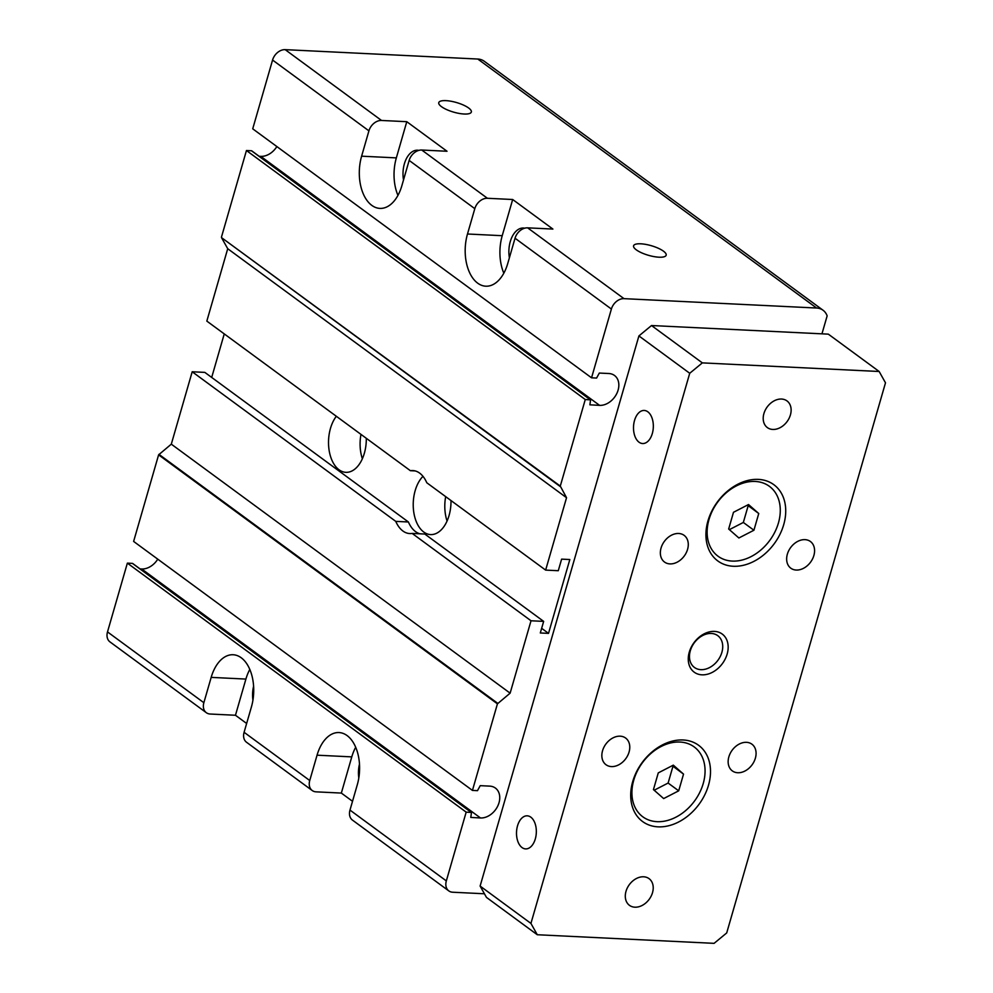 <?xml version="1.0" encoding="UTF-8"?>
<svg xmlns="http://www.w3.org/2000/svg" width="993" height="993" viewBox="0 0 993 993"><rect width="100%" height="100%" fill="white"/><g stroke="black" fill="none" stroke-linecap="round" stroke-linejoin="round"><path stroke-width="1.49" d="M517.527 825.828A16.558 9.893 92.8 0 1 527.221 815.824A16.558 9.893 92.8 0 1 535.314 838.899A16.558 9.893 92.8 0 1 525.62 848.903A16.558 9.893 92.8 0 1 517.527 825.828M634.527 420.461A16.558 9.893 92.8 0 1 644.234 410.457A16.558 9.893 92.8 0 1 652.314 433.531A16.558 9.893 92.8 0 1 642.62 443.536A16.558 9.893 92.8 0 1 634.527 420.461M530.932 923.416L689.725 373.281L638.909 335.932L480.115 886.066L486.458 897.387L537.275 934.736L530.932 923.416L480.115 886.066M683.532 774.118L678.703 790.825L663.659 798.571L653.444 789.596L658.272 772.889L673.316 765.144L683.532 774.118L672.224 765.702M678.703 790.825L668.115 783.055L672.944 766.335M654.164 790.229L668.115 783.055M758.751 513.518L753.923 530.237L738.879 537.983L728.663 529.008L733.492 512.289L748.523 504.543L758.751 513.518L747.444 505.102M753.923 530.237L743.335 522.455L748.163 505.735M729.383 529.641L743.335 522.455M783.713 524.664A47.316 35.276 -53.7 0 1 733.281 566.258A47.316 35.276 -53.7 0 1 707.935 520.977A47.316 35.276 -53.7 0 1 758.354 479.383A47.316 35.276 -53.7 0 1 783.713 524.664M708.977 519.575A43.369 32.335 -53.7 0 1 755.201 481.456A43.369 32.335 -53.7 0 1 778.438 522.951A43.369 32.335 -53.7 0 1 732.213 561.082A43.369 32.335 -53.7 0 1 708.977 519.575M708.493 785.252A47.316 35.276 -53.7 0 1 658.074 826.846A47.316 35.276 -53.7 0 1 632.715 781.565A47.316 35.276 -53.7 0 1 683.147 739.984A47.316 35.276 -53.7 0 1 708.493 785.252M633.757 780.163A43.369 32.335 -53.7 0 1 679.982 742.044A43.369 32.335 -53.7 0 1 703.218 783.551A43.369 32.335 -53.7 0 1 656.994 821.67A43.369 32.335 -53.7 0 1 633.757 780.163M727.161 654.039A23.658 17.638 -53.7 0 1 701.952 674.83A23.658 17.638 -53.7 0 1 689.266 652.19A23.658 17.638 -53.7 0 1 714.476 631.399A23.658 17.638 -53.7 0 1 727.161 654.039M690.309 650.787A19.711 14.696 -53.7 0 1 711.323 633.46A19.711 14.696 -53.7 0 1 721.886 652.327A19.711 14.696 -53.7 0 1 700.872 669.654A19.711 14.696 -53.7 0 1 690.309 650.787M537.275 934.736L714.091 943.35L726.702 932.948L885.495 382.814L879.153 371.494L828.323 334.144L651.507 325.53L638.909 335.932M689.725 373.281L702.336 362.879L879.153 371.494M626 891.342A16.558 12.35 126.3 0 0 629.463 905.343A16.558 12.35 126.3 0 0 649.211 899.298A16.558 12.35 126.3 0 0 649.074 878.656A16.558 12.35 126.3 0 0 626 891.342M728.85 756.889A16.558 12.35 126.3 0 0 732.3 770.878A16.558 12.35 126.3 0 0 752.061 764.846A16.558 12.35 126.3 0 0 751.924 744.191A16.558 12.35 126.3 0 0 728.85 756.889M661.053 548.049A16.558 12.35 126.3 0 0 664.503 562.038A16.558 12.35 126.3 0 0 684.264 556.006A16.558 12.35 126.3 0 0 684.127 535.351A16.558 12.35 126.3 0 0 661.053 548.049M787.35 554.206A16.558 12.35 126.3 0 0 790.813 568.195A16.558 12.35 126.3 0 0 810.561 562.162A16.558 12.35 126.3 0 0 810.425 541.508A16.558 12.35 126.3 0 0 787.35 554.206M763.902 413.597A16.558 12.35 126.3 0 0 767.353 427.586A16.558 12.35 126.3 0 0 787.114 421.553A16.558 12.35 126.3 0 0 786.965 400.899A16.558 12.35 126.3 0 0 763.902 413.597M602.552 750.733A16.558 12.35 126.3 0 0 606.003 764.722A16.558 12.35 126.3 0 0 625.764 758.689A16.558 12.35 126.3 0 0 625.615 738.035A16.558 12.35 126.3 0 0 602.552 750.733M702.336 362.879L651.507 325.53M362.358 458.766A31.54 18.855 92.8 0 1 360.98 434.388M524.689 228.191A22.479 13.43 -87.2 0 0 523.435 228.03A22.479 13.43 -87.2 0 0 510.265 241.609A22.479 13.43 -87.2 0 0 509.397 257.77M253.6 686.312A22.479 13.43 -87.2 0 0 252.93 700.164M249.802 669.443A37.461 22.38 -87.2 0 0 245.904 679.075L235.465 715.258L210.206 714.029A11.829 8.813 -53.7 0 1 206.333 712.701A11.829 8.813 -53.7 0 1 203.863 702.709L211.174 677.375A37.461 22.38 92.8 0 1 233.119 654.747A37.461 22.38 92.8 0 1 251.415 706.942L244.092 732.288A11.829 8.813 126.3 0 0 246.562 742.28L312.212 790.515A11.829 8.813 -53.7 0 1 309.742 780.523L317.052 755.189A37.461 22.38 92.8 0 1 338.998 732.561A37.461 22.38 92.8 0 1 357.294 784.755L349.983 810.089A11.829 8.813 126.3 0 0 352.453 820.094L448.799 890.895A11.829 8.813 -53.7 0 1 446.329 880.903L466.176 812.137L471.489 812.473L470.769 817.425L480.5 817.971A17.353 12.934 126.3 0 0 497.605 806.341A17.353 12.934 126.3 0 0 495.395 788.07A17.353 12.934 126.3 0 0 489.698 786.121L480.227 785.662L477.496 790.664L472.445 790.416L497.431 703.851L510.129 693.164L531.019 620.774L543.655 621.382L540.304 632.975L548.521 633.373L569.833 559.531L561.616 559.133L558.277 570.714L545.641 570.106L566.544 497.716L560.288 486.098L585.274 399.534L590.587 399.869L589.867 404.821L599.598 405.367A17.353 12.934 126.3 0 0 616.69 393.737A17.353 12.934 126.3 0 0 614.493 375.466A17.353 12.934 126.3 0 0 608.796 373.517L599.313 373.058L596.594 378.06L591.543 377.812L611.39 309.046A11.829 8.813 -53.7 0 1 624.001 298.657L816.606 308.029A19.711 14.696 -53.7 0 1 823.048 310.238A19.711 14.696 -53.7 0 1 827.144 315.886L821.956 333.834M246.636 723.475L235.465 715.258M406.782 121.692L447.024 151.259L421.764 150.03A11.829 8.813 126.3 0 0 409.153 160.419L401.842 185.765A37.461 22.38 92.8 0 1 379.909 208.393A37.461 22.38 92.8 0 1 361.613 156.186L368.924 130.853A11.829 8.813 -53.7 0 1 381.523 120.463L406.782 121.692L396.344 157.887A37.461 22.38 -87.2 0 0 397.945 195.385M418.81 150.377A22.479 13.43 -87.2 0 0 417.556 150.216A22.479 13.43 -87.2 0 0 404.387 163.795A22.479 13.43 -87.2 0 0 403.518 179.956M355.693 747.257A37.461 22.38 -87.2 0 0 351.783 756.877L341.344 793.072L316.084 791.843A11.829 8.813 -53.7 0 1 312.212 790.515M591.543 377.812L252.718 128.817L272.566 60.052A11.829 8.813 -53.7 0 1 285.177 49.65L477.782 59.034A19.711 14.696 -53.7 0 1 484.224 61.243L823.048 310.238M140.05 568.89L141.689 568.977A17.353 12.934 126.3 0 0 157.763 559.158M566.544 497.716L227.72 248.709L221.501 237.612L560.288 486.098M221.464 237.091L246.45 150.526L585.274 399.534M227.72 248.709L206.829 321.099L410.382 470.694A31.54 18.855 92.8 0 1 412.815 470.558A31.54 18.855 92.8 0 1 426.791 482.759L545.641 570.106M447.061 521.015A31.54 18.855 92.8 0 1 445.683 496.637M415.211 470.93L410.382 470.694M132.826 563.689L471.228 812.386M246.45 150.526L251.502 150.775L590.326 399.782M543.655 621.382L424.793 534.035L412.169 533.427A31.54 18.855 92.8 0 1 409.737 533.564A31.54 18.855 92.8 0 1 395.76 521.375L192.195 371.767L171.305 444.156L158.607 454.856L133.621 541.421L472.445 790.416M450.996 500.546A31.54 18.855 92.8 0 1 449.059 515.528A31.54 18.855 92.8 0 1 430.577 534.582A31.54 18.855 92.8 0 1 415.173 490.629A31.54 18.855 92.8 0 1 422.968 476.33M466.176 812.137L127.365 563.13L132.417 563.379M359.478 764.114A22.479 13.43 -87.2 0 0 358.808 777.966M366.293 438.298A31.54 18.855 92.8 0 1 364.344 453.28A31.54 18.855 92.8 0 1 345.874 472.333A31.54 18.855 92.8 0 1 330.47 428.38A31.54 18.855 92.8 0 1 336.342 416.278M395.76 521.375L408.396 521.983A31.54 18.855 -87.2 0 0 419.977 533.8M484.423 893.774L452.671 892.223A11.829 8.813 -53.7 0 1 448.799 890.895M352.515 801.289L341.344 793.072M412.169 533.427L531.019 620.774M259.136 156.286L260.774 156.36A17.353 12.934 126.3 0 0 276.861 146.554M211.695 377.439L224.257 333.909M541.644 628.321L548.521 633.373M171.305 444.156L510.129 693.164M192.195 371.767L204.831 372.387L408.396 521.983M127.365 563.13L107.505 631.908L203.863 702.709M206.333 712.701L109.975 641.9A11.829 8.813 -53.7 0 1 107.505 631.908M464.165 114.021A16.955 5.002 -163.9 0 1 446.751 109.627A16.955 5.002 -163.9 0 1 438.769 102.627A16.955 5.002 -163.9 0 1 456.445 102.527A16.955 5.002 -163.9 0 1 471.34 112.035A16.955 5.002 -163.9 0 1 464.165 114.021M658.98 257.199A16.955 5.002 -163.9 0 1 641.577 252.805A16.955 5.002 -163.9 0 1 633.584 245.805A16.955 5.002 -163.9 0 1 651.271 245.693A16.955 5.002 -163.9 0 1 666.166 255.201A16.955 5.002 -163.9 0 1 658.98 257.199M512.673 199.506L552.902 229.073L527.643 227.844A11.829 8.813 126.3 0 0 515.032 238.233L507.721 263.579A37.461 22.38 92.8 0 1 485.788 286.195A37.461 22.38 92.8 0 1 467.492 234L474.803 208.667A11.829 8.813 -53.7 0 1 487.414 198.277L512.673 199.506L502.222 235.701A37.461 22.38 -87.2 0 0 503.823 273.199M211.174 677.375L245.904 679.075M361.613 156.186L396.344 157.887M244.092 732.288L309.742 780.523M285.177 49.65L381.523 120.463M272.566 60.052L368.924 130.853M141.689 568.977L480.5 817.971M221.501 237.612L560.325 486.62M158.607 454.856L497.431 703.851M349.983 810.089L446.329 880.903M260.774 156.36L599.598 405.367M317.052 755.189L351.783 756.877M158.942 454.347L497.766 703.354M477.782 59.034L816.606 308.029M467.492 234L502.222 235.701M409.153 160.419L474.803 208.667M421.764 150.03L487.414 198.277M515.032 238.233L611.39 309.046M527.643 227.844L624.001 298.657M132.665 563.465L471.489 812.473M251.763 150.862L590.587 399.869"/></g></svg>
